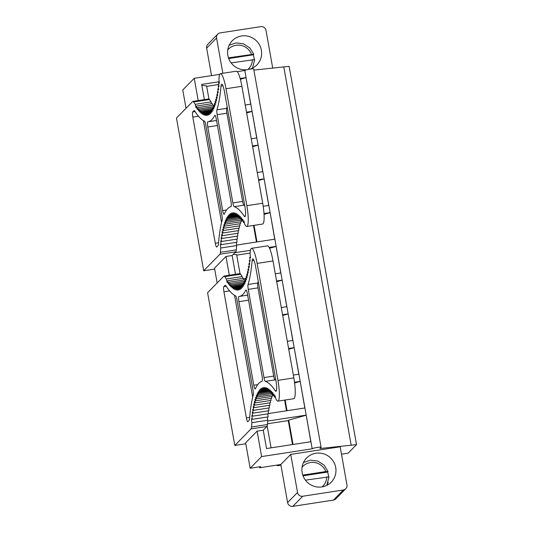 <?xml version="1.0" encoding="UTF-8"?>
<svg xmlns="http://www.w3.org/2000/svg" width="533" height="533" viewBox="0 0 533 533"><rect width="100%" height="100%" fill="white"/><g stroke="black" fill="none" stroke-linecap="round" stroke-linejoin="round"><path stroke-width="0.8" d="M277.267 465.049L277.387 465.729L278.193 464.909M280.938 465.182L277.387 465.729M253.881 70.09L289.139 66.339L356.524 444.635L348.136 453.177L341.493 454.203M259.464 466.821L259.631 467.767L260.75 466.628L250.157 468.254L261.616 456.581L312.198 448.799A4.537 0.586 -10.1 0 1 317.308 447.407A4.537 0.586 -10.1 0 1 321.079 447.32A4.537 0.586 -10.1 0 1 321.026 447.44L319.973 448.506L356.524 444.635M222.854 73.274L216.571 38.01A4.537 4.424 -135.5 0 1 217.744 34.152L207.823 44.259A4.537 4.424 44.5 0 0 206.644 48.117L211.548 75.626M333.411 500.101A4.537 4.424 44.5 0 0 335.857 498.848L345.784 488.741A4.537 4.424 -135.5 0 1 343.332 489.994L302.731 496.243A4.537 4.424 44.5 0 1 297.527 492.492L287.6 502.599A4.537 4.424 44.5 0 0 292.804 506.35L333.411 500.101L343.332 489.994M345.784 488.741A4.537 4.424 -135.5 0 0 346.956 484.883L340.174 446.787L290.738 454.396L280.818 464.503L287.6 502.599M280.818 464.503L259.631 467.767M186.037 108.299L182.772 89.964L194.232 78.291L198.203 100.564M235.493 274.288L232.155 255.514L225.972 256.466L214.513 268.139L217.151 282.97M312.198 448.799L310.932 441.71L266.533 448.546L263.262 430.184L257.086 431.137L245.626 442.81L250.157 468.254M225.972 256.466L229.317 275.235M257.086 431.137L261.616 456.581M194.232 78.291L219.723 74.367M237.238 71.669L244.814 70.503A4.537 0.586 -10.1 0 1 249.924 69.11A4.537 0.586 -10.1 0 1 253.695 69.03L321.079 447.32M283.842 67.158L351.227 445.448M217.744 34.152A4.537 4.424 -135.5 0 1 220.196 32.899L260.797 26.65A4.537 4.424 44.5 0 1 266 30.401L272.743 68.244M256.713 137.94L250.81 104.168L245.227 105.028M204.379 99.618L201.674 84.427L219.223 81.722M244.814 70.503L246.073 77.591L240.136 78.504M268.499 413.561L304.923 407.958L306.202 415.134L267.706 421.057M293.323 375.059L298.906 374.199L300.186 381.375L294.509 382.254M287.314 341.307L292.897 340.447L294.176 347.623L288.593 348.482M281.304 307.554L286.887 306.695L288.16 313.87L282.577 314.73M275.288 273.802L280.871 272.943L282.15 280.118L276.567 280.978M245.513 278.379L243.534 278.686M236.612 245.073L274.861 239.184L276.141 246.359L269.105 247.445M250.45 250.317L234.906 252.709M263.215 206.298L268.845 205.432L270.124 212.607L264.002 213.553M257.252 172.539L262.836 171.679L264.115 178.855L258.532 179.714M251.236 138.78L256.819 137.927L258.099 145.103L252.515 145.962M256.819 137.927L252.089 111.344L246.506 112.203M310.826 441.724L306.202 415.134L310.932 441.71M293.05 444.462L288.713 420.117L306.109 415.227M292.524 444.542L288.253 420.59L288.713 420.117M267.479 423.788L288.253 420.59M271.064 447.847L267.173 426.007M304.816 407.972L300.186 381.375L304.923 407.958M294.609 383.014L300.092 381.475M287.04 410.71L285.135 400.03M286.507 410.79L284.609 400.11M298.8 374.219L294.176 347.623L298.906 374.199M288.726 349.228L294.083 347.723M292.79 340.467L288.16 313.87L292.897 340.447M282.71 315.469L288.067 313.964M286.774 306.708L282.15 280.118L286.887 306.695M276.7 281.717L282.057 280.211M280.764 272.956L276.141 246.359L280.871 272.943M269.531 248.291L276.041 246.459M236.732 255.12L250.13 253.062M240.03 273.602L236.652 254.674L233.334 254.314M274.748 239.204L270.124 212.607L274.861 239.184M264.048 214.386L270.031 212.707M256.979 241.935L254.021 225.359M256.446 242.022L253.495 225.439M268.739 205.452L264.115 178.855L268.845 205.432M258.665 180.454L264.022 178.948M262.729 171.693L258.099 145.103L262.836 171.679M252.649 146.702L258.005 145.196M246.639 112.949L251.996 111.444M250.703 104.188L246.073 77.591L250.81 104.168M240.35 79.27L245.98 77.685M206.671 86.353L218.81 84.48M208.916 98.931L206.591 85.906L201.847 85.387M249.917 69.117A17.243 16.823 44.5 0 0 256.906 64.886A17.243 16.823 44.5 0 0 257.879 42.473A17.243 16.823 44.5 0 0 232.295 40.728A17.243 16.823 44.5 0 0 231.322 63.141A17.243 16.823 44.5 0 0 246.826 69.743M290.738 454.396L297.527 492.492M335.084 475.889A17.243 16.823 44.5 0 0 327.735 455.728A17.243 16.823 44.5 0 0 306.622 458A17.243 16.823 44.5 0 0 302.771 464.276A17.243 16.823 44.5 0 0 310.119 484.437A17.243 16.823 44.5 0 0 331.233 482.165A17.243 16.823 44.5 0 0 335.084 475.889M231.109 62.874L254.687 59.609M228.444 57.824L253.768 54.213L249.797 47.87L243.501 43.833L236.126 42.893L229.15 45.245M254.174 59.423A16.79 16.376 44.5 0 0 253.248 54.792L253.741 54.293M228.71 58.563L253.248 54.792M302.777 475.096L325.796 471.552L328.068 471.565L327.582 472.065A16.79 16.376 -135.5 0 1 328.501 476.702M303.484 462.517L310.459 460.166L317.828 461.105L324.131 465.149L328.068 471.565M305.436 480.146L329.014 476.882M303.044 475.842L327.582 472.065M244.327 222.521L243.541 222.647L242.675 219.243L242.315 221.062L241.436 217.731L241.103 219.663L240.216 216.411L239.91 218.463L239.011 215.292L238.737 217.464L237.838 214.366L237.598 216.651L236.685 213.646L236.472 216.045L235.559 213.127L235.379 215.632L234.46 212.807L234.313 215.419L233.394 212.694L233.274 215.405L232.355 212.78L232.268 215.585L231.342 213.067L231.295 215.972L230.369 213.56L230.349 216.551L229.423 214.246L229.437 217.331L228.517 215.139L228.564 218.303L227.644 216.231L227.724 219.476L226.811 217.517L226.925 220.835L226.019 219.003L226.159 222.394L225.259 220.682L225.432 224.14L224.54 222.554L224.746 226.079L223.867 224.613L224.1 228.197L223.227 226.865L223.5 230.503L222.641 229.297L222.934 232.988L222.088 231.915L222.414 235.653L221.581 234.713L221.941 238.484L221.122 237.685L221.508 241.496L220.702 240.823L221.122 244.667L220.336 244.134L220.782 248.005A165.13 29.335 81.3 0 0 220.422 252.309A9.121 1.619 81.3 0 1 219.929 254.221L203.686 270.777L214.679 269.085M203.686 270.777L176.476 118.04L192.726 101.49A9.121 1.619 81.3 0 1 192.926 101.377A9.121 1.619 81.3 0 1 193.646 101.976L209.536 99.531A9.121 1.619 81.3 0 0 208.816 98.931L192.926 101.377M193.646 101.976A165.13 29.335 81.3 0 0 195.191 104.335L196.044 107.786L196.43 106.06L197.303 109.438L197.656 107.586L198.536 110.897L198.862 108.925L199.755 112.163L200.048 110.071L200.948 113.229L201.208 111.024L202.114 114.095L202.347 111.777L203.26 114.755L203.459 112.33L204.379 115.221L204.552 112.69L205.471 115.481L205.605 112.849L206.531 115.541L206.637 112.803L207.564 115.401L207.637 112.563L208.563 115.055L208.603 112.13L209.529 114.508L209.536 111.49L210.462 113.762L210.435 110.657L211.354 112.816L211.301 109.631L212.221 111.67L212.134 108.406L213.04 110.324L212.927 106.986L213.826 108.785L213.68 105.374L214.572 107.053L214.393 103.575L215.279 105.128L215.066 101.59L215.945 103.016L215.698 99.418L216.571 100.717L216.291 97.059L217.151 98.225L216.844 94.528L217.684 95.56L217.351 91.816L218.177 92.715L217.81 88.931L218.63 89.697L218.23 85.88L219.03 86.506L218.61 82.655L219.389 83.155L218.936 79.277A165.13 29.335 81.3 0 0 219.083 77.525A18.149 3.225 81.3 0 1 220.442 73.647A18.149 3.225 81.3 0 1 225.999 88.738L246.832 205.685A18.149 3.225 81.3 0 1 246.799 226.472A18.149 3.225 81.3 0 1 245.42 225.379A165.13 29.335 81.3 0 0 244.794 224.42L243.934 220.948L243.541 222.641M220.442 73.647L236.332 71.202A18.149 3.225 81.3 0 1 241.889 86.293L262.722 203.24A18.149 3.225 81.3 0 1 262.682 224.027L246.799 226.472M220.422 252.309L236.312 249.864A9.121 1.619 81.3 0 1 235.819 251.776L232.155 255.514M222.134 220.289A174.204 30.947 -98.7 0 0 218.47 243.901A9.074 1.612 -98.7 0 1 217.984 245.74L216.784 246.966A4.537 0.806 81.3 0 1 216.684 247.019A4.537 0.806 81.3 0 1 215.292 243.248L192.819 117.093A4.537 0.806 81.3 0 1 192.733 111.95L193.932 110.724A9.074 1.612 -98.7 0 1 194.132 110.611A9.074 1.612 -98.7 0 1 194.825 111.164A174.204 30.947 -98.7 0 0 204.485 121.198A4.537 0.806 -98.7 0 1 205.785 124.955L221.901 215.452A4.537 0.806 -98.7 0 1 222.134 220.289M221.568 222.481L203.433 120.658M230.962 206.597A174.204 30.947 -98.7 0 0 224.26 214.133A4.537 0.806 -98.7 0 1 224.073 214.333A4.537 0.806 -98.7 0 1 222.681 210.562L207.797 127.001A4.537 0.806 -98.7 0 1 207.803 121.804A4.537 0.806 -98.7 0 0 207.803 121.804A174.204 30.947 -98.7 0 0 208.097 121.764A174.204 30.947 -98.7 0 0 214.732 115.468A4.537 0.806 -98.7 0 1 214.906 115.301A4.537 0.806 -98.7 0 1 216.291 119.072L230.956 201.401A4.537 0.806 -98.7 0 1 230.962 206.597M244.187 216.131A174.204 30.947 -98.7 0 0 234.2 206.691A4.537 0.806 -98.7 0 1 232.881 202.926L217.164 114.702A4.537 0.806 -98.7 0 1 216.944 109.818A174.204 30.947 -98.7 0 0 221.022 86.053A9.074 1.612 -98.7 0 1 221.695 84.194A9.074 1.612 -98.7 0 1 224.473 91.743L244.867 206.238A9.074 1.612 -98.7 0 1 244.847 216.631A9.074 1.612 -98.7 0 1 244.187 216.131L245.327 215.958M244.734 205.498A174.204 30.947 -98.7 0 0 243.907 205.198L234.2 206.691M227.138 106.7A174.204 30.947 -98.7 0 1 226.652 108.326A4.537 0.806 -98.7 0 0 226.878 113.209L242.588 201.427A4.537 0.806 -98.7 0 0 243.907 205.198M195.191 104.335L211.075 101.89A165.13 29.335 81.3 0 1 209.536 99.531M211.075 101.89L211.534 103.735M196.43 106.06L212.321 103.615L212.747 105.267M236.312 249.864A165.13 29.335 81.3 0 1 236.665 245.56L220.782 248.005M221.122 244.667L237.012 242.222L236.679 239.157M236.299 242.335L236.665 245.56M241.242 220.076L241.322 221.695L225.432 224.14M240.53 221.821L240.636 223.633L224.746 226.079M239.857 223.753L239.99 225.752L224.1 228.197M239.224 225.872L239.384 228.057L223.5 230.503M238.631 228.171L238.824 230.542L222.934 232.988M238.078 230.656L238.304 233.201M237.571 233.314L237.831 236.039L221.941 238.484M237.105 236.152L237.398 239.05L221.508 241.496M197.656 107.593L213.546 105.148L213.693 105.687M219.323 82.548L218.61 82.655M218.95 85.766L218.23 85.88M218.537 88.818L217.81 88.931M218.084 91.703L217.351 91.816M217.584 94.414L216.844 94.528M217.044 96.946L216.291 97.059M216.465 99.298L215.698 99.418M215.838 101.47L215.066 101.59M215.179 103.455L214.393 103.575M214.479 105.254L213.68 105.374M213.746 106.86L212.927 106.986M212.967 108.279L212.134 108.406M212.161 109.498L211.301 109.631M211.321 110.524L210.435 110.657M210.442 111.35L209.536 111.49M209.536 111.983L208.603 112.13M208.596 112.416L207.637 112.57M207.637 112.65L206.637 112.803M208.603 112.383L205.605 112.849M209.536 111.923L204.552 112.69M210.442 111.257L203.459 112.33M211.315 110.398L202.347 111.777M212.154 109.338L201.214 111.024M212.96 108.086L200.048 110.071M213.733 106.64L198.862 108.932M238.304 233.207L222.414 235.653M242.022 219.956L226.159 222.394M240.836 218.697L226.925 220.835M239.677 217.637L227.724 219.476M238.537 216.771L228.564 218.303M237.425 216.098L229.437 217.331M236.346 215.625L230.349 216.551M235.293 215.352L231.295 215.972M233.274 215.405L232.268 215.585M235.266 215.272L234.313 215.419M236.299 215.492L235.379 215.632M237.372 215.905L236.472 216.045M238.464 216.518L237.598 216.658M239.59 217.331L238.737 217.464M240.736 218.337L239.91 218.463M241.909 219.543L241.103 219.669M243.108 220.935L242.315 221.062M263.262 430.184L266.933 426.447A9.121 1.619 -98.7 0 0 267.426 424.528A165.13 29.335 -98.7 0 1 267.779 420.231L251.896 422.676L251.449 418.805L252.236 419.338L251.816 415.493L252.622 416.166L252.236 412.355L253.055 413.155L252.695 409.384L253.528 410.323L253.202 406.586L254.048 407.658L253.748 403.974L254.614 405.173L254.341 401.536L255.214 402.868L254.981 399.29L255.86 400.749L255.653 397.225L256.546 398.811L256.373 395.353L257.272 397.065L257.133 393.674L258.039 395.513L257.925 392.188L258.838 394.147L258.758 390.902L259.678 392.974L259.631 389.81L260.55 392.002L260.537 388.917L261.463 391.222L261.483 388.231L262.409 390.642L262.456 387.738L263.382 390.256L263.469 387.451L264.388 390.076L264.508 387.364L265.427 390.089L265.574 387.484L266.493 390.303L266.673 387.797L267.586 390.716L267.799 388.317L268.712 391.329L268.952 389.043L269.851 392.135L270.124 389.963L271.024 393.141L271.324 391.082L272.216 394.34L272.55 392.401L273.422 395.733L273.789 393.914L274.655 397.318L275.048 395.619L275.907 399.09A165.13 29.335 -98.7 0 1 276.534 400.05A18.149 3.225 -98.7 0 0 277.913 401.142A18.149 3.225 -98.7 0 0 277.946 380.355L257.113 263.409A18.149 3.225 -98.7 0 0 251.556 248.318A18.149 3.225 -98.7 0 0 250.197 252.196A165.13 29.335 81.3 0 1 250.05 253.948L250.503 257.825L249.724 257.326L250.144 261.183L249.344 260.55L249.744 264.368L248.924 263.602L249.291 267.386L248.465 266.487L248.798 270.231L247.958 269.198L248.265 272.903L247.405 271.737L247.685 275.388L246.812 274.089L247.059 277.686L246.179 276.261L246.393 279.798L245.506 278.246L245.686 281.724L244.794 280.045L244.94 283.456L244.041 281.657L244.154 284.995L243.248 283.076L243.334 286.341L242.415 284.302L242.468 287.487L241.549 285.328L241.576 288.433L240.649 286.161L240.643 289.179L239.717 286.801L239.677 289.725L238.751 287.24L238.677 290.072L237.751 287.48L237.645 290.212L236.719 287.52L236.585 290.152L235.666 287.36L235.493 289.892L234.573 287.001L234.373 289.426L233.461 286.448L233.227 288.766L232.321 285.695L232.062 287.9L231.162 284.742L230.869 286.834L229.976 283.603L229.65 285.568L228.77 282.263L228.417 284.109L227.544 280.731L227.158 282.457L226.305 279.006A165.13 29.335 81.3 0 1 224.759 276.64A9.121 1.619 -98.7 0 0 224.04 276.047A9.121 1.619 -98.7 0 0 223.84 276.161L207.59 292.71L234.8 445.448L245.793 443.756M234.8 445.448L251.043 428.892A9.121 1.619 -98.7 0 0 251.536 426.973A165.13 29.335 -98.7 0 1 251.896 422.676M277.913 401.142L293.796 398.697A18.149 3.225 -98.7 0 0 293.836 377.91L277.946 380.355M257.113 263.409L273.003 260.963L293.836 377.91M273.003 260.963A18.149 3.225 -98.7 0 0 267.446 245.873L251.556 248.318M242.648 278.406L242.189 276.56A165.13 29.335 -98.7 0 1 240.649 274.195A9.121 1.619 -98.7 0 0 239.93 273.602L224.04 276.047M235.599 295.868A174.204 30.947 81.3 0 1 225.939 285.835A9.074 1.612 81.3 0 0 225.246 285.288A9.074 1.612 81.3 0 0 225.046 285.395L223.847 286.621A4.537 0.806 -98.7 0 0 223.933 291.764L246.406 417.919A4.537 0.806 -98.7 0 0 247.798 421.69A4.537 0.806 -98.7 0 0 247.898 421.636L249.098 420.41A9.074 1.612 81.3 0 0 249.584 418.572A174.204 30.947 81.3 0 1 253.248 394.96A4.537 0.806 81.3 0 0 253.015 390.123L236.899 299.626A4.537 0.806 81.3 0 0 235.599 295.868M252.682 397.152L234.547 295.329M257.699 384.633L253.795 385.232A4.537 0.806 81.3 0 0 255.187 389.003A4.537 0.806 81.3 0 0 255.374 388.81A174.204 30.947 81.3 0 1 262.076 381.268A4.537 0.806 81.3 0 0 262.069 376.071L247.405 293.743A4.537 0.806 81.3 0 0 246.019 289.972A4.537 0.806 81.3 0 0 245.846 290.139A174.204 30.947 81.3 0 1 239.21 296.435A174.204 30.947 81.3 0 1 238.924 296.468A4.537 0.806 81.3 0 1 238.924 296.468A4.537 0.806 81.3 0 0 238.911 301.671L248.551 300.186M253.795 385.232L238.911 301.671M258.252 281.371A174.204 30.947 81.3 0 1 257.765 282.996A4.537 0.806 81.3 0 0 257.992 287.88L273.702 376.098A4.537 0.806 -98.7 0 0 275.021 379.869A174.204 30.947 -98.7 0 1 275.847 380.169M273.702 376.098L263.995 377.597A4.537 0.806 81.3 0 0 265.314 381.361A174.204 30.947 81.3 0 1 275.301 390.802A9.074 1.612 81.3 0 0 275.961 391.309A9.074 1.612 81.3 0 0 275.981 380.915L255.587 266.413A9.074 1.612 81.3 0 0 252.809 258.865A9.074 1.612 81.3 0 0 252.136 260.724A174.204 30.947 81.3 0 1 248.058 284.489L257.765 282.996M263.995 377.597L248.278 289.372A4.537 0.806 81.3 0 1 248.058 284.489M267.779 420.231L267.413 417.006M252.236 419.338L268.126 416.893L267.793 413.828M242.189 276.56L226.305 279.006M227.544 280.731L243.434 278.286L243.861 279.938M256.546 398.811L272.436 396.365L272.356 394.746M255.86 400.749L271.75 398.304L271.643 396.492M255.214 402.868L271.104 400.423L270.971 398.424M254.614 405.173L270.498 402.728L270.338 400.543M254.048 407.658L269.938 405.213L269.745 402.841M253.528 410.323L269.418 407.878L269.192 405.327M253.055 413.155L268.945 410.71L268.685 407.985M252.622 416.166L268.512 413.721L268.219 410.823M244.807 280.358L244.66 279.818L228.77 282.263M275.434 397.198L274.655 397.318M274.222 395.606L273.422 395.733M273.023 394.213L272.216 394.34M271.85 393.008L271.024 393.141M270.704 392.002L269.851 392.135M269.578 391.189L268.712 391.329M268.485 390.576L267.586 390.716M267.413 390.163L266.493 390.303M266.38 389.943L265.427 390.089M265.374 389.923L264.388 390.076M265.381 389.949L263.382 390.256M266.407 390.023L262.409 390.642M267.459 390.296L261.463 391.222M268.539 390.769L260.55 392.002M269.651 391.442L259.678 392.974M270.791 392.308L258.838 394.147M271.95 393.367L258.039 395.513M273.136 394.627L257.272 397.065M244.847 281.311L229.976 283.603M244.074 282.757L231.162 284.742M243.268 284.009L232.321 285.695M242.428 285.068L233.461 286.448M241.556 285.928L234.573 287.001M240.649 286.594L235.666 287.36M239.717 287.054L236.719 287.52M238.751 287.32L237.751 287.474M239.71 287.087L238.751 287.24M240.649 286.654L239.717 286.801M241.556 286.021L240.649 286.161M242.435 285.195L241.549 285.328M243.275 284.169L242.415 284.302M244.081 282.95L243.248 283.076M244.854 281.531L244.041 281.657M244.794 280.045L245.593 279.925M246.293 278.126L245.506 278.246M246.952 276.141L246.179 276.261M247.579 273.969L246.812 274.089M248.158 271.617L247.405 271.737M248.698 269.085L247.958 269.198M249.197 266.373L248.465 266.487M249.651 263.489L248.924 263.602M250.064 260.437L249.344 260.55M250.437 257.219L249.724 257.326M216.571 38.01L206.644 48.117M292.804 506.35L302.731 496.243M247.892 69.49A14.065 13.725 44.5 0 0 252.415 59.596M251.469 54.279A14.065 13.725 44.5 0 0 249.351 50.568A14.065 13.725 44.5 0 0 227.738 49.975M325.796 471.552A14.065 13.725 44.5 0 0 302.064 467.248M322.072 486.895A14.065 13.725 44.5 0 0 326.029 481.013A14.065 13.725 44.5 0 0 326.742 476.868M328.161 482.358A16.79 16.376 -135.5 0 1 326.769 485.39L329.048 476.822M225.999 88.738L241.889 86.293M246.832 205.685L262.722 203.24M219.929 254.221L235.819 251.776M215.292 243.248L218.563 242.748M194.352 110.657L193.932 110.724M192.733 111.95L195.098 111.584M192.819 117.093L198.496 116.221M226.585 209.962L222.681 210.562M215.119 115.408L214.732 115.468M217.444 125.515L207.797 127.001M242.588 201.427L232.881 202.926M226.878 113.209L217.164 114.702M226.652 108.326L216.944 109.818M222.894 85.766L221.022 86.053M267.426 424.528L251.536 426.973M266.933 426.447L251.043 428.892M240.649 274.195L224.759 276.64M225.046 285.395L225.466 285.328M223.847 286.621L226.212 286.254M229.61 290.891L223.933 291.764M249.677 417.419L246.406 417.919M245.846 290.139L246.233 290.079M252.136 260.724L254.008 260.437M248.278 289.372L257.992 287.88M265.314 381.361L275.021 379.869M275.301 390.802L276.44 390.629M252.449 68.111L254.721 59.543M216.545 120.465L208.097 121.764M239.21 296.435L247.652 295.135"/></g></svg>
